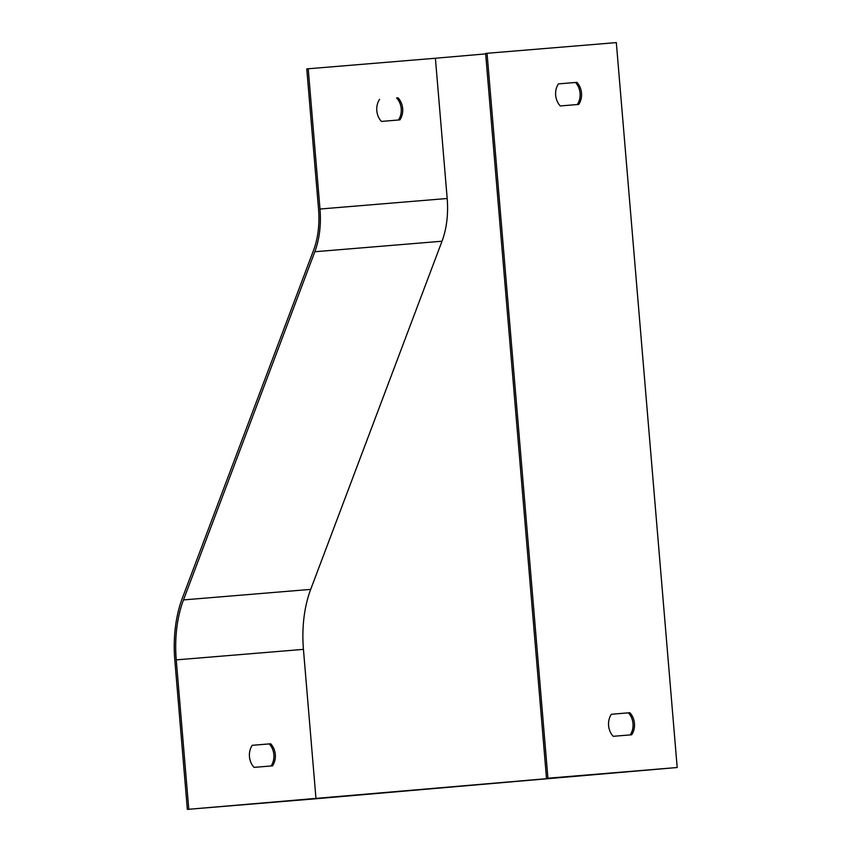 <?xml version="1.0" encoding="UTF-8"?>
<svg xmlns="http://www.w3.org/2000/svg" width="852" height="852" viewBox="0 0 852 852"><rect width="100%" height="100%" fill="white"/><g stroke="black" fill="none" stroke-linecap="round" stroke-linejoin="round"><path stroke-width="1.28" d="M630.235 734.903A15.815 12.972 85.1 0 0 628.382 712.847L611.363 714.253A15.815 12.972 85.1 0 0 613.216 736.309L631.673 734.786A15.815 12.972 85.1 0 0 629.83 712.719L611.363 714.253M546.494 778.334L547.932 778.217L487.056 53.293L485.619 53.42L546.494 778.334L673.687 767.812L315.985 798.75L303.44 649.362A92.357 52.845 85.3 0 1 310.692 589.392L442.018 241.222A65.785 37.637 -94.7 0 0 447.183 198.495L435.404 58.245L485.661 53.889M577.305 104.54A15.815 12.972 85.1 0 0 575.451 82.484L558.422 83.89A15.815 12.972 85.1 0 0 560.286 105.946L578.742 104.423A15.815 12.972 85.1 0 0 576.889 82.356L558.433 83.89M435.404 58.245L306.773 68.895L318.541 209.145A63.261 36.189 85.3 0 1 313.579 250.222L182.253 598.402A94.891 54.294 -94.7 0 0 174.809 660.012L187.344 809.4L677.191 767.514L616.326 42.6L487.056 53.293M398.459 120.015A15.815 12.972 85.1 0 0 396.595 97.959L398.044 97.831A15.815 12.972 -94.9 0 1 399.897 119.887L381.43 121.421A15.815 12.972 -94.9 0 1 379.577 99.354M308.211 68.767L319.99 209.028A65.785 37.637 85.3 0 1 314.825 251.745L183.5 599.914A92.357 52.845 -94.7 0 0 176.247 659.885L188.793 809.272L315.985 798.75M271.096 765.969A15.815 12.972 85.1 0 0 269.243 743.913L252.213 745.319M272.534 765.852L254.077 767.375A15.815 12.972 -94.9 0 1 252.224 745.308L270.68 743.785A15.815 12.972 -94.9 0 1 272.534 765.852M547.932 778.217L677.191 767.514M188.793 809.272L187.344 809.4M628.382 712.847L629.83 712.719M575.451 82.484L576.889 82.356M270.68 743.785L269.243 743.913M398.044 97.831L396.595 97.959M319.99 209.028L447.183 198.495M176.247 659.885L303.44 649.362M183.5 599.914L310.692 589.392M314.825 251.745L442.018 241.222"/></g></svg>
